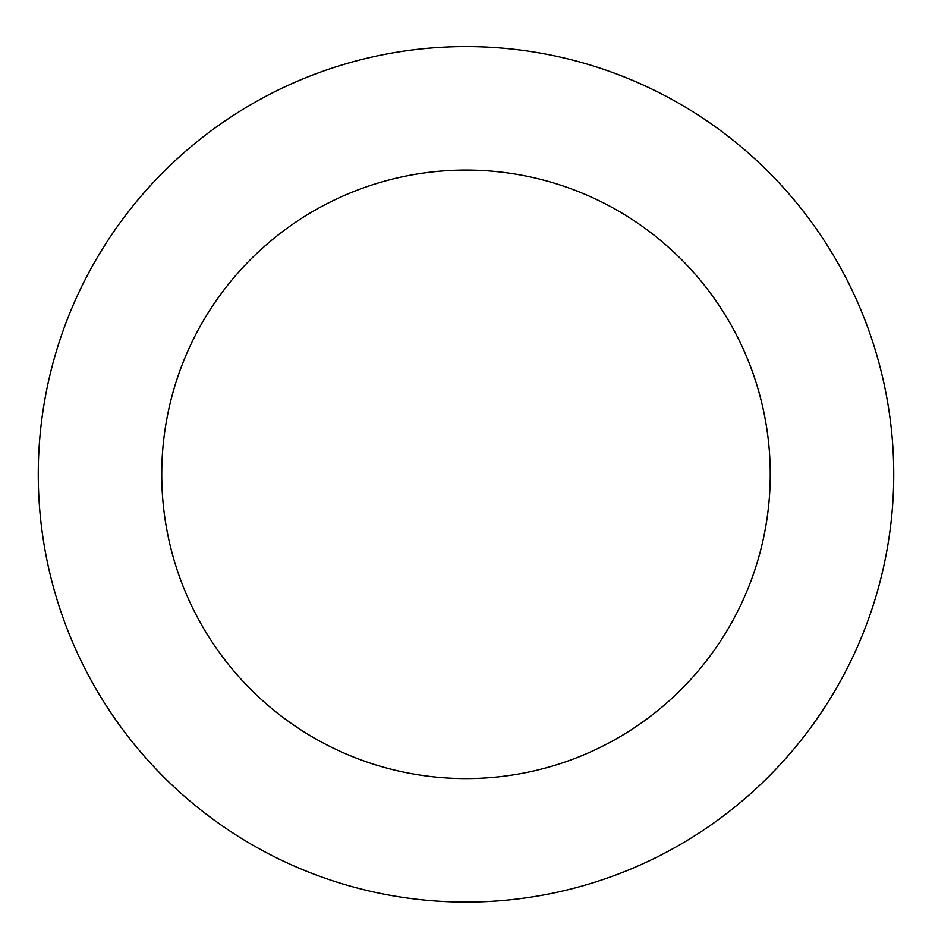 <?xml version="1.0" encoding="UTF-8"?>
<svg xmlns="http://www.w3.org/2000/svg" width="932" height="932" viewBox="0 0 932 932"><rect width="100%" height="100%" fill="white"/><g stroke="black" fill="none" stroke-linecap="round" stroke-linejoin="round"><path stroke-width="0.7" stroke-dasharray="4.66 3.5" d="M840.245 267.298A427.695 427.695 0 0 1 458.171 901.955A427.695 427.695 0 0 1 99.584 253.749A427.695 427.695 0 0 1 840.245 267.298A427.73 427.73 0 0 0 258.945 100.05A427.73 427.73 0 0 0 91.72 681.385A427.73 427.73 0 0 0 673.055 848.609A427.73 427.73 0 0 0 840.28 267.286A427.695 427.695 0 0 1 458.171 901.955A427.695 427.695 0 0 1 99.584 253.749A427.695 427.695 0 0 1 840.245 267.298M840.21 267.321A427.648 427.648 0 0 0 258.991 100.132A427.648 427.648 0 0 0 91.79 681.35A427.648 427.648 0 0 0 673.009 848.539A427.648 427.648 0 0 0 840.21 267.321M91.72 681.385A427.73 427.73 0 0 0 832.451 694.946A427.73 427.73 0 0 0 473.829 46.67A427.73 427.73 0 0 0 91.72 681.385M466 46.647L466 474.33"/><path stroke-width="1.4" d="M91.72 681.385A427.73 427.73 0 0 0 832.451 694.946A427.73 427.73 0 0 0 473.829 46.67A427.73 427.73 0 0 0 91.72 681.385M199.763 621.621A304.263 304.263 0 0 0 726.669 631.255A304.263 304.263 0 0 0 471.569 170.125A304.263 304.263 0 0 0 199.763 621.621"/></g></svg>
